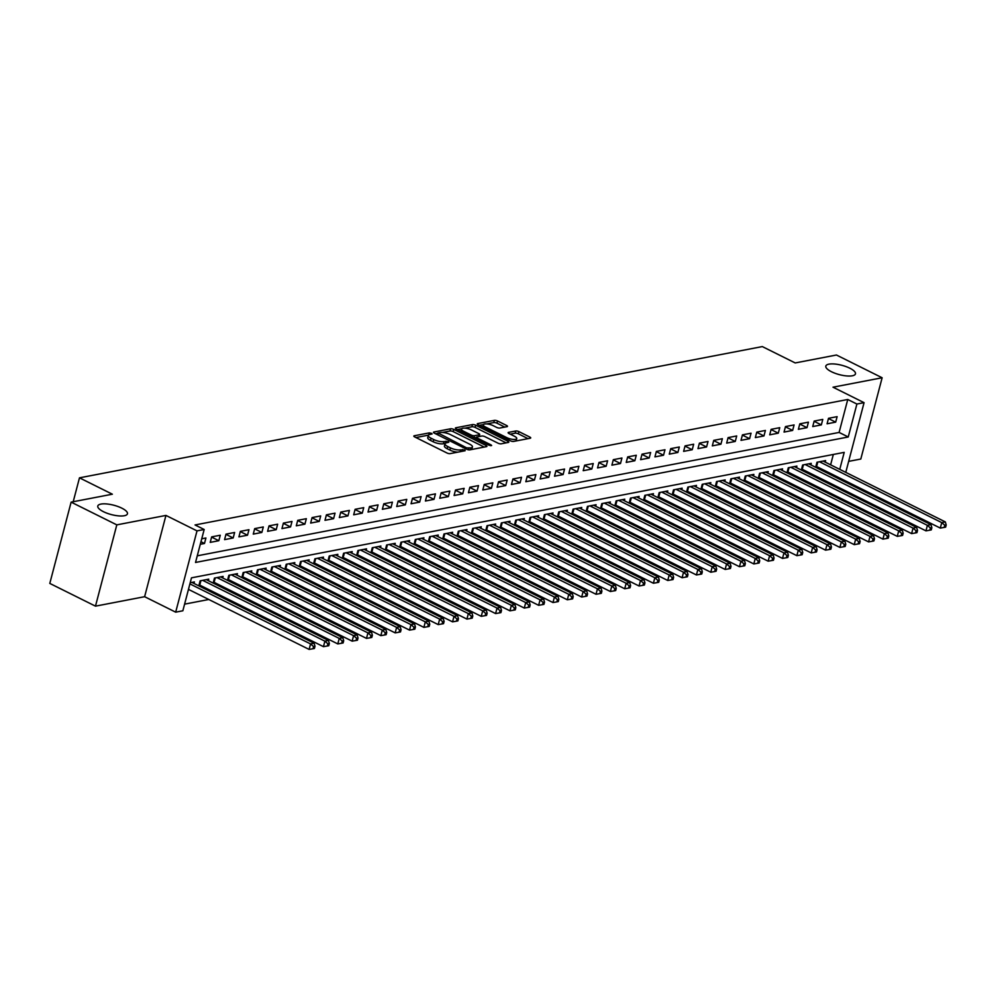 <?xml version="1.0" encoding="UTF-8"?>
<svg xmlns="http://www.w3.org/2000/svg" width="996" height="996" viewBox="0 0 996 996"><rect width="100%" height="100%" fill="white"/><g stroke="black" fill="none" stroke-linecap="round" stroke-linejoin="round"><path stroke-width="1.49" d="M431.517 433.322L429.276 432.887L414.311 435.762A2.353 0.747 14.7 0 0 413.838 436.061A2.353 0.747 14.7 0 0 414.697 436.933L446.98 452.993A2.353 0.747 14.7 0 0 450.18 453.616L465.144 450.74L464.871 449.931L460.7 449.868A7.52 2.378 14.7 0 1 450.453 447.876L447.764 446.532A7.52 2.378 14.7 0 1 445 443.755A7.52 2.378 14.7 0 1 446.532 442.809L448.798 442.236L448.2 441.626L444.017 441.564A7.52 2.378 14.7 0 1 433.77 439.572L431.081 438.228A7.52 2.378 14.7 0 1 428.317 435.464A7.52 2.378 14.7 0 1 429.849 434.505L432.115 433.932L431.517 433.322M831.461 371.732A15.314 4.831 14.7 0 0 846.588 375.928A15.314 4.831 14.7 0 0 855.464 373.861A15.314 4.831 14.7 0 0 849.825 368.209A15.314 4.831 14.7 0 0 834.698 364.013A15.314 4.831 14.7 0 0 825.821 366.08A15.314 4.831 14.7 0 0 831.461 371.732M103.435 511.683A15.314 4.831 14.7 0 0 118.561 515.878A15.314 4.831 14.7 0 0 127.438 513.799A15.314 4.831 14.7 0 0 121.798 508.147A15.314 4.831 14.7 0 0 106.672 503.951A15.314 4.831 14.7 0 0 97.795 506.03A15.314 4.831 14.7 0 0 103.435 511.683M507.014 426.674A2.353 0.747 14.7 0 0 507.487 426.375A2.353 0.747 14.7 0 0 506.628 425.504L497.564 420.997A2.353 0.747 14.7 0 0 494.365 420.374L477.744 423.574A2.353 0.747 14.7 0 0 477.271 423.873A2.353 0.747 14.7 0 0 478.13 424.732L510.413 440.805A2.353 0.747 14.7 0 0 513.625 441.427L530.233 438.228A2.353 0.747 14.7 0 0 530.719 437.929A2.353 0.747 14.7 0 0 529.847 437.07L518.904 431.617A2.353 0.747 14.7 0 0 515.704 430.994L508.595 432.364A2.353 0.747 14.7 0 0 508.122 432.662A2.353 0.747 14.7 0 0 508.981 433.534L514.409 436.223A6.287 1.98 14.7 0 1 516.725 438.551A6.287 1.98 14.7 0 1 513.077 439.398A6.287 1.98 14.7 0 1 506.877 437.68L485.625 427.097A6.287 1.98 14.7 0 1 483.309 424.782A6.287 1.98 14.7 0 1 486.944 423.935A6.287 1.98 14.7 0 1 493.157 425.653L496.693 427.409A2.353 0.747 14.7 0 0 499.892 428.031L507.014 426.674M197.27 555.818L839.105 432.438L847.758 399.483L856.896 404.04L864.067 402.658L845.778 472.365M71.127 502.133L116.806 524.867L95.479 606.153L49.8 583.419L71.127 502.133L112.361 494.203L79.481 477.831L762.313 346.583L795.206 362.942L836.453 355.012L882.132 377.758L833.005 387.195L864.067 402.658M95.479 606.153L144.619 596.704L165.946 515.418L116.806 524.867M165.946 515.418L197.009 530.88L204.18 529.499L195.527 562.454L848.243 436.983L856.896 404.04M847.758 399.483L195.042 524.954L204.18 529.499M453.778 429.413A2.353 0.747 14.7 0 0 450.565 428.79L433.957 431.99A2.353 0.747 14.7 0 0 433.472 432.289A2.353 0.747 14.7 0 0 434.343 433.148L466.626 449.221A2.353 0.747 14.7 0 0 469.826 449.843L486.446 446.644A2.353 0.747 14.7 0 0 486.92 446.345A2.353 0.747 14.7 0 0 486.06 445.486L453.778 429.413L453.192 431.617A2.353 0.747 14.7 0 0 449.993 430.994L442.436 432.451M455.857 427.782L472.465 424.582A2.353 0.747 14.7 0 1 475.665 425.205L507.96 441.278A2.353 0.747 14.7 0 1 508.819 442.137A2.353 0.747 14.7 0 1 508.334 442.436L501.225 443.805A2.353 0.747 14.7 0 1 498.025 443.183L484.928 436.671A2.353 0.747 14.7 0 0 481.728 436.049L477.009 436.945A2.353 0.747 14.7 0 0 476.536 437.244A2.353 0.747 14.7 0 0 477.395 438.115L491.028 444.901L491.638 445.511L489.061 445.274L456.243 428.94A2.353 0.747 14.7 0 1 455.371 428.081A2.353 0.747 14.7 0 1 455.857 427.782L455.645 428.566M848.667 461.372L860.805 459.032L882.132 377.758M816.297 467.597L818.052 467.261M801.954 470.349L803.71 470.012M787.612 473.112L789.367 472.776M773.27 475.864L775.025 475.528M758.915 478.628L760.683 478.292M744.572 481.379L746.328 481.043M730.23 484.143L731.985 483.807M715.887 486.895L717.643 486.558M701.533 489.659L703.301 489.322M687.19 492.41L688.946 492.074M672.848 495.174L674.603 494.838M658.505 497.925L660.261 497.589M644.151 500.689L645.918 500.341M629.808 503.441L631.564 503.105M615.466 506.205L617.221 505.856M601.123 508.956L602.879 508.62M586.769 511.72L588.536 511.371M572.426 514.471L574.182 514.135M558.084 517.235L559.839 516.887M543.741 519.987L545.497 519.651M529.386 522.751L531.154 522.402M515.044 525.502L516.8 525.166M500.702 528.254L502.457 527.917M486.359 531.017L488.115 530.681M472.004 533.769L473.772 533.433M457.662 536.533L459.417 536.197M443.32 539.284L445.075 538.948M428.977 542.048L430.733 541.712M414.622 544.8L416.39 544.463M400.28 547.563L402.035 547.227M385.938 550.315L387.693 549.979M371.595 553.079L373.351 552.743M357.253 555.83L359.008 555.494M342.898 558.594L344.666 558.258M328.555 561.346L330.311 561.009M314.213 564.11L315.969 563.773M299.871 566.861L301.626 566.525M285.516 569.625L287.284 569.289M271.173 572.376L272.929 572.04M256.831 575.14L258.587 574.804M242.489 577.892L244.244 577.556M228.134 580.656L229.902 580.319M213.791 583.407L215.547 583.071M199.449 586.171L201.204 585.835M200.296 544.277L204.479 543.48L205.923 537.989L201.74 538.786M220.265 535.226L211.662 536.881L210.218 542.372L218.834 540.716L220.265 535.226M234.62 532.474L226.005 534.13L224.573 539.62L233.176 537.965L234.62 532.474M248.963 529.71L240.36 531.366L238.916 536.856L247.518 535.201L248.963 529.71M263.305 526.959L254.702 528.615L253.258 534.105L261.861 532.449L263.305 526.959M277.647 524.195L269.045 525.851L267.6 531.341L276.216 529.685L277.647 524.195M292.002 521.443L283.387 523.099L281.955 528.59L290.558 526.934L292.002 521.443M306.345 518.679L297.729 520.335L296.298 525.826L304.901 524.17L306.345 518.679M320.687 515.928L312.084 517.584L310.64 523.074L319.243 521.418L320.687 515.928M335.03 513.164L326.427 514.82L324.982 520.31L333.598 518.655L335.03 513.164M349.384 510.413L340.769 512.069L339.325 517.559L347.94 515.903L349.384 510.413M363.727 507.649L355.111 509.305L353.68 514.795L362.283 513.139L363.727 507.649M378.069 504.897L369.466 506.553L368.022 512.044L376.625 510.388L378.069 504.897M392.412 502.133L383.809 503.789L382.364 509.28L390.98 507.624L392.412 502.133M406.766 499.382L398.151 501.038L396.707 506.528L405.322 504.872L406.766 499.382M421.109 496.618L412.493 498.274L411.062 503.764L419.665 502.121L421.109 496.618M435.451 493.867L426.848 495.522L425.404 501.013L434.007 499.357L435.451 493.867M449.794 491.103L441.191 492.759L439.746 498.249L448.362 496.606L449.794 491.103M464.136 488.351L455.533 490.007L454.089 495.498L462.704 493.842L464.136 488.351M478.491 485.587L469.875 487.243L468.444 492.734L477.047 491.09L478.491 485.587M492.833 482.836L484.23 484.492L482.786 489.982L491.389 488.326L492.833 482.836M507.176 480.072L498.573 481.728L497.129 487.231L505.731 485.575L507.176 480.072M521.518 477.321L512.915 478.976L511.471 484.467L520.086 482.811L521.518 477.321M535.873 474.569L527.258 476.213L525.826 481.715L534.429 480.06L535.873 474.569M550.215 471.805L541.612 473.461L540.168 478.952L548.771 477.296L550.215 471.805M564.558 469.054L555.955 470.697L554.511 476.2L563.114 474.544L564.558 469.054M578.9 466.29L570.297 467.946L568.853 473.436L577.468 471.78L578.9 466.29M593.255 463.538L584.64 465.182L583.208 470.685L591.811 469.029L593.255 463.538M607.597 460.775L598.994 462.43L597.55 467.921L606.153 466.265L607.597 460.775M621.94 458.023L613.337 459.666L611.893 465.169L620.496 463.514L621.94 458.023M636.282 455.259L627.679 456.915L626.235 462.405L634.85 460.75L636.282 455.259M650.637 452.508L642.022 454.164L640.59 459.654L649.193 457.998L650.637 452.508M664.979 449.744L656.376 451.4L654.932 456.89L663.535 455.234L664.979 449.744M679.322 446.992L670.719 448.648L669.275 454.139L677.878 452.483L679.322 446.992M693.664 444.228L685.061 445.884L683.617 451.375L692.232 449.719L693.664 444.228M708.019 441.477L699.404 443.133L697.972 448.623L706.575 446.967L708.019 441.477M722.361 438.713L713.746 440.369L712.314 445.859L720.917 444.204L722.361 438.713M736.704 435.962L728.101 437.618L726.657 443.108L735.26 441.452L736.704 435.962M751.046 433.198L742.443 434.854L740.999 440.344L749.615 438.688L751.046 433.198M765.401 430.446L756.786 432.102L755.342 437.593L763.957 435.937L765.401 430.446M779.744 427.682L771.128 429.338L769.696 434.829L778.299 433.173L779.744 427.682M794.086 424.931L785.483 426.587L784.039 432.077L792.642 430.421L794.086 424.931M808.428 422.167L799.825 423.823L798.381 429.313L806.997 427.658L808.428 422.167M822.783 419.416L814.168 421.071L812.724 426.562L821.339 424.906L822.783 419.416M827.078 423.798L835.681 422.142L837.126 416.652L828.51 418.308L827.078 423.798M184.596 604.149L208.786 599.492M221.373 597.077L223.129 596.741M235.716 594.313L237.471 593.977M250.058 591.562L251.814 591.226M264.401 588.81L266.169 588.462M278.756 586.046L280.511 585.71M293.098 583.295L294.853 582.946M307.44 580.531L309.196 580.195M321.783 577.78L323.551 577.431M336.138 575.016L337.893 574.68M350.48 572.264L352.235 571.916M364.822 569.5L366.578 569.164M379.165 566.749L380.933 566.4M393.52 563.985L395.275 563.649M407.862 561.234L409.617 560.897M422.204 558.47L423.96 558.134M436.547 555.718L438.315 555.382M450.902 552.954L452.657 552.618M465.244 550.203L467 549.867M479.586 547.439L481.342 547.103M493.929 544.688L495.697 544.351M508.284 541.924L510.039 541.587M522.626 539.172L524.382 538.836M536.969 536.408L538.724 536.072M551.311 533.657L553.079 533.321M565.666 530.893L567.421 530.557M580.008 528.141L581.764 527.805M594.351 525.378L596.106 525.041M608.693 522.626L610.461 522.29M623.035 519.862L624.803 519.526M637.39 517.111L639.146 516.775M651.733 514.347L653.488 514.011M666.075 511.595L667.83 511.259M680.417 508.832L682.185 508.495M694.772 506.08L696.528 505.744M709.115 503.316L710.87 502.98M723.457 500.565L725.213 500.229M737.799 497.813L739.567 497.465M752.154 495.049L753.91 494.713M766.497 492.298L768.252 491.949M780.839 489.534L782.595 489.198M795.182 486.783L796.949 486.434M809.536 484.019L811.292 483.683M823.879 481.267L825.634 480.919M828.323 473.573L828.597 472.502M830.614 464.821L833.341 454.45M193.996 583.457L194.394 581.925L190.211 582.722M198.814 585.847L200.134 580.817L208.749 579.162L208.338 580.693M213.156 583.096L214.476 578.066L223.092 576.41L222.693 577.941M227.511 580.332L228.831 575.302L237.434 573.646L237.036 575.178M241.854 577.58L243.173 572.551L251.776 570.895L251.378 572.426M256.196 574.817L257.516 569.787L266.131 568.131L265.72 569.662M270.539 572.065L271.858 567.035L280.474 565.379L280.063 566.911M284.893 569.314L286.213 564.271L294.816 562.615L294.418 564.147M299.236 566.55L300.555 561.52L309.158 559.864L308.76 561.395M313.578 563.798L314.898 558.756L323.501 557.1L323.102 558.632M327.921 561.034L329.24 556.005L337.856 554.349L337.445 555.88M342.275 558.283L343.595 553.241L352.198 551.585L351.8 553.116M356.618 555.519L357.938 550.489L366.54 548.833L366.142 550.365M370.96 552.768L372.28 547.725L380.883 546.069L380.484 547.601M385.303 550.004L386.622 544.974L395.238 543.318L394.827 544.849M399.657 547.252L400.977 542.21L409.58 540.554L409.182 542.098M414 544.488L415.32 539.459L423.923 537.803L423.524 539.334M428.342 541.737L429.662 536.695L438.265 535.039L437.867 536.583M442.685 538.973L444.004 533.943L452.62 532.287L452.209 533.819M457.027 536.221L458.359 531.179L466.962 529.536L466.564 531.067M471.382 533.458L472.702 528.428L481.305 526.772L480.906 528.303M485.724 530.706L487.044 525.664L495.647 524.02L495.249 525.552M500.067 527.942L501.386 522.912L510.002 521.257L509.591 522.788M514.409 525.191L515.741 520.149L524.344 518.505L523.946 520.037M528.764 522.427L530.084 517.397L538.687 515.741L538.288 517.273M543.106 519.675L544.426 514.646L553.029 512.99L552.631 514.521M557.449 516.912L558.768 511.882L567.384 510.226L566.973 511.757M571.791 514.16L573.111 509.13L581.726 507.474L581.328 509.006M586.146 511.396L587.466 506.366L596.069 504.711L595.67 506.242M600.488 508.645L601.808 503.615L610.411 501.959L610.013 503.49M614.831 505.881L616.151 500.851L624.766 499.195L624.355 500.727M629.173 503.129L630.493 498.1L639.108 496.444L638.71 497.975M643.528 500.365L644.848 495.336L653.451 493.68L653.052 495.211M657.87 497.614L659.19 492.584L667.793 490.928L667.395 492.46M672.213 494.85L673.533 489.82L682.148 488.165L681.737 489.696M686.555 492.099L687.875 487.069L696.49 485.413L696.08 486.944M700.91 489.335L702.23 484.305L710.833 482.649L710.434 484.18M715.253 486.583L716.572 481.554L725.175 479.898L724.777 481.429M729.595 483.819L730.915 478.79L739.518 477.134L739.119 478.665M743.937 481.068L745.257 476.038L753.872 474.382L753.462 475.914M758.292 478.317L759.612 473.274L768.215 471.618L767.816 473.15M772.635 475.553L773.954 470.523L782.557 468.867L782.159 470.398M786.977 472.801L788.297 467.759L796.9 466.103L796.501 467.634M801.319 470.037L802.639 465.008L811.254 463.352L810.844 464.883M815.674 467.286L816.994 462.244L825.597 460.588L825.198 462.119M79.481 477.831L73.206 501.735M839.753 469.365L844.21 452.371L191.493 577.829L182.853 610.785L175.682 612.167L197.009 530.88M144.619 596.704L175.682 612.167M843.761 480.047L843.475 481.118M837.462 478.117L837.736 477.047M839.105 432.438L848.243 436.983M204.479 543.48L200.968 541.724M218.834 540.716L211.6 537.118M233.176 537.965L225.943 534.366M247.518 535.201L240.285 531.603M261.861 532.449L254.64 528.851M276.216 529.685L268.982 526.087M290.558 526.934L283.325 523.336M304.901 524.17L297.667 520.572M319.243 521.418L312.022 517.82M333.598 518.655L326.364 515.057M347.94 515.903L340.707 512.305M362.283 513.139L355.049 509.541M376.625 510.388L369.404 506.79M390.98 507.624L383.746 504.038M405.322 504.872L398.089 501.274M419.665 502.121L412.431 498.523M434.007 499.357L426.786 495.759M448.362 496.606L441.128 493.008M462.704 493.842L455.471 490.244M477.047 491.09L469.813 487.492M491.389 488.326L484.168 484.728M505.731 485.575L498.51 481.977M520.086 482.811L512.853 479.213M534.429 480.06L527.195 476.462M548.771 477.296L541.55 473.698M563.114 474.544L555.893 470.946M577.468 471.78L570.235 468.182M591.811 469.029L584.577 465.431M606.153 466.265L598.92 462.667M620.496 463.514L613.275 459.915M634.85 460.75L627.617 457.152M649.193 457.998L641.959 454.4M663.535 455.234L656.302 451.636M677.878 452.483L670.657 448.885M692.232 449.719L684.999 446.121M706.575 446.967L699.341 443.369M720.917 444.204L713.684 440.606M735.26 441.452L728.039 437.854M749.615 438.688L742.381 435.09M763.957 435.937L756.723 432.339M778.299 433.173L771.066 429.575M792.642 430.421L785.421 426.823M806.997 427.658L799.763 424.059M821.339 424.906L814.106 421.308M835.681 422.142L828.448 418.544M428.317 435.464L427.745 437.655A7.52 2.378 14.7 0 0 430.509 440.431L431.081 438.228M445.175 443.419L443.444 443.755A7.52 2.378 14.7 0 1 433.198 441.763L430.509 440.431M445 443.755L444.415 445.959A7.52 2.378 14.7 0 0 447.192 448.735L447.764 446.532M457.749 452.159A7.52 2.378 14.7 0 1 449.881 450.068L447.192 448.735M428.504 435.128L415.93 437.543M484.255 447.067L453.192 431.617M437.618 433.372L435.576 433.758M438.016 432.936L466.626 447.864L470.909 447.901A7.52 2.378 14.7 0 0 472.44 446.955A7.52 2.378 14.7 0 0 469.676 444.179L450.304 434.542A7.52 2.378 14.7 0 0 440.058 432.55L438.016 432.936M471.681 449.482A7.52 2.378 14.7 0 0 471.867 449.146L472.44 446.955M457.463 429.55L461.658 428.753M464.746 428.156L471.892 426.786L472.465 424.582M506.142 442.859L475.092 427.409A2.353 0.747 14.7 0 0 471.892 426.786M471.345 429.911A6.287 1.98 14.7 0 0 465.144 428.18A6.287 1.98 14.7 0 0 461.497 429.039A6.287 1.98 14.7 0 0 463.812 431.355L471.307 435.078A2.353 0.747 14.7 0 0 474.507 435.7L479.225 434.791A2.353 0.747 14.7 0 0 479.699 434.493A2.353 0.747 14.7 0 0 478.839 433.634L471.345 429.911M461.497 429.039L460.924 431.231A6.287 1.98 14.7 0 0 460.911 431.268M476.499 437.406L474.146 437.854M483.309 424.782L482.736 426.973A6.287 1.98 14.7 0 0 482.724 427.023M516.04 440.954A6.287 1.98 14.7 0 0 516.14 440.742L516.725 438.551M528.042 438.651L518.331 433.82A2.353 0.747 14.7 0 0 515.131 433.198L510.213 434.144M504.81 427.085L496.992 423.2A2.353 0.747 14.7 0 0 493.792 422.578L486.795 423.923M483.409 424.57L479.362 425.342M188.468 589.383L309.109 649.417L310.553 643.926L314.138 643.242L191.892 582.411M189.912 583.893L310.553 643.926L313.566 646.553L312.993 648.745L314.425 648.471L314.997 646.28L313.566 646.553M314.138 643.242L314.997 646.28M312.993 648.745L309.109 649.417M199.088 584.826A2.39 0.759 -165.3 0 1 199.748 585.1L323.451 646.665L324.895 641.175L328.481 640.478L206.234 579.647M202.649 580.332L324.895 641.175L327.908 643.802L327.335 645.993L328.767 645.719L329.352 643.516L327.908 643.802M328.481 640.478L329.352 643.516M327.335 645.993L323.451 646.665M213.43 582.062A2.39 0.759 -165.3 0 1 214.09 582.349L337.793 643.914L339.238 638.411L342.823 637.726L220.577 576.896M216.991 577.58L339.238 638.411L342.263 641.038L341.678 643.242L343.122 642.955L343.695 640.764L342.263 641.038M342.823 637.726L343.695 640.764M341.678 643.242L337.793 643.914M227.773 579.311A2.39 0.759 -165.3 0 1 228.433 579.585L352.148 641.15L353.58 635.66L357.166 634.975L234.919 574.132M231.333 574.817L353.58 635.66L356.605 638.287L356.033 640.478L357.464 640.204L358.037 638L356.605 638.287M357.166 634.975L358.037 638M356.033 640.478L352.148 641.15M242.128 576.547A2.39 0.759 -165.3 0 1 242.775 576.833L366.491 638.399L367.935 632.896L371.52 632.211L249.274 571.38M245.688 572.065L367.935 632.896L370.948 635.523L370.375 637.726L371.807 637.44L372.38 635.249L370.948 635.523M371.52 632.211L372.38 635.249M370.375 637.726L366.491 638.399M256.47 573.796A2.39 0.759 -165.3 0 1 257.13 574.07L380.833 635.635L382.277 630.144L385.863 629.46L263.616 568.616M260.031 569.301L382.277 630.144L385.29 632.771L384.717 634.962L386.149 634.689L386.734 632.485L385.29 632.771M385.863 629.46L386.734 632.485M384.717 634.962L380.833 635.635M270.812 571.044A2.39 0.759 -165.3 0 1 271.472 571.318L395.175 632.883L396.62 627.38L400.205 626.696L277.959 565.865M274.373 566.55L396.62 627.38L399.645 630.007L399.06 632.211L400.504 631.925L401.077 629.733L399.645 630.007M400.205 626.696L401.077 629.733M399.06 632.211L395.175 632.883M285.155 568.28A2.39 0.759 -165.3 0 1 285.815 568.554L409.53 630.119L410.962 624.629L414.548 623.944L292.301 563.101M288.716 563.786L410.962 624.629L413.987 627.256L413.415 629.447L414.846 629.173L415.419 626.97L413.987 627.256M414.548 623.944L415.419 626.97M413.415 629.447L409.53 630.119M299.497 565.529A2.39 0.759 -165.3 0 1 300.157 565.803L423.873 627.368L425.317 621.865L428.903 621.18L306.656 560.35M303.07 561.034L425.317 621.865L428.33 624.492L427.757 626.696L429.189 626.409L429.762 624.218L428.33 624.492M428.903 621.18L429.762 624.218M427.757 626.696L423.873 627.368M313.852 562.765A2.39 0.759 -165.3 0 1 314.512 563.039L438.215 624.604L439.659 619.114L443.245 618.429L320.998 557.586M317.413 558.283L439.659 619.114L442.672 621.741L442.1 623.932L443.531 623.658L444.116 621.467L442.672 621.741M443.245 618.429L444.116 621.467M442.1 623.932L438.215 624.604M328.194 560.013A2.39 0.759 -165.3 0 1 328.854 560.287L452.558 621.853L454.002 616.35L457.587 615.665L335.341 554.834M331.755 555.519L454.002 616.35L457.027 618.977L456.442 621.18L457.886 620.894L458.459 618.703L457.027 618.977M457.587 615.665L458.459 618.703M456.442 621.18L452.558 621.853M342.537 557.25A2.39 0.759 -165.3 0 1 343.197 557.523L466.912 619.089L468.344 613.598L471.93 612.914L349.683 552.07M346.098 552.768L468.344 613.598L471.369 616.225L470.797 618.416L472.229 618.143L472.801 615.951L471.369 616.225M471.93 612.914L472.801 615.951M470.797 618.416L466.912 619.089M356.879 554.498A2.39 0.759 -165.3 0 1 357.539 554.772L481.255 616.337L482.699 610.847L486.285 610.15L364.038 549.319M360.452 550.004L482.699 610.847L485.712 613.461L485.139 615.665L486.571 615.391L487.144 613.187L485.712 613.461M486.285 610.15L487.144 613.187M485.139 615.665L481.255 616.337M371.234 551.734A2.39 0.759 -165.3 0 1 371.894 552.008L495.597 613.573L497.041 608.083L500.627 607.398L378.38 546.555M374.795 547.252L497.041 608.083L500.054 610.71L499.482 612.901L500.913 612.627L501.498 610.436L500.054 610.71M500.627 607.398L501.498 610.436M499.482 612.901L495.597 613.573M385.577 548.983A2.39 0.759 -165.3 0 1 386.236 549.257L509.94 610.822L511.384 605.331L514.969 604.634L392.723 543.804M389.137 544.488L511.384 605.331L514.409 607.946L513.824 610.15L515.256 609.876L515.841 607.672L514.409 607.946M514.969 604.634L515.841 607.672M513.824 610.15L509.94 610.822M399.919 546.219A2.39 0.759 -165.3 0 1 400.579 546.493L524.294 608.058L525.726 602.568L529.312 601.883L407.065 541.04M403.48 541.737L525.726 602.568L528.752 605.195L528.179 607.386L529.611 607.112L530.183 604.921L528.752 605.195M529.312 601.883L530.183 604.921M528.179 607.386L524.294 608.058M414.261 543.467A2.39 0.759 -165.3 0 1 414.921 543.741L538.637 605.307L540.081 599.816L543.667 599.119L421.42 538.288M417.822 538.973L540.081 599.816L543.094 602.431L542.521 604.634L543.953 604.36L544.526 602.157L543.094 602.431M543.667 599.119L544.526 602.157M542.521 604.634L538.637 605.307M428.616 540.704A2.39 0.759 -165.3 0 1 429.276 540.977L552.979 602.543L554.423 597.052L558.009 596.367L435.762 535.524M432.177 536.221L554.423 597.052L557.436 599.679L556.864 601.87L558.295 601.596L558.88 599.405L557.436 599.679M558.009 596.367L558.88 599.405M556.864 601.87L552.979 602.543M442.959 537.952A2.39 0.759 -165.3 0 1 443.618 538.226L567.322 599.791L568.766 594.301L572.351 593.604L450.105 532.773M446.519 533.458L568.766 594.301L571.791 596.915L571.206 599.119L572.638 598.845L573.223 596.641L571.791 596.915M572.351 593.604L573.223 596.641M571.206 599.119L567.322 599.791M457.301 535.188A2.39 0.759 -165.3 0 1 457.961 535.462L581.676 597.027L583.108 591.537L586.694 590.852L464.447 530.009M460.862 530.706L583.108 591.537L586.134 594.164L585.548 596.355L586.993 596.081L587.565 593.89L586.134 594.164M586.694 590.852L587.565 593.89M585.548 596.355L581.676 597.027M471.643 532.437A2.39 0.759 -165.3 0 1 472.303 532.711L596.019 594.276L597.451 588.785L601.049 588.088L478.79 527.258M475.204 527.942L597.451 588.785L600.476 591.4L599.903 593.604L601.335 593.33L601.908 591.126L600.476 591.4M601.049 588.088L601.908 591.126M599.903 593.604L596.019 594.276M485.998 529.673A2.39 0.759 -165.3 0 1 486.658 529.947L610.361 591.512L611.805 586.022L615.391 585.337L493.145 524.494M489.559 525.191L611.805 586.022L614.818 588.648L614.246 590.84L615.677 590.566L616.25 588.375L614.818 588.648M615.391 585.337L616.25 588.375M614.246 590.84L610.361 591.512M500.341 526.921A2.39 0.759 -165.3 0 1 501 527.195L624.704 588.76L626.148 583.27L629.733 582.573L507.487 521.742M503.901 522.427L626.148 583.27L629.161 585.885L628.588 588.088L630.02 587.814L630.605 585.611L629.161 585.885M629.733 582.573L630.605 585.611M628.588 588.088L624.704 588.76M514.683 524.157A2.39 0.759 -165.3 0 1 515.343 524.431L639.046 585.997L640.49 580.506L644.076 579.821L521.829 518.978M518.244 519.675L640.49 580.506L643.516 583.133L642.93 585.324L644.375 585.05L644.947 582.859L643.516 583.133M644.076 579.821L644.947 582.859M642.93 585.324L639.046 585.997M529.025 521.406A2.39 0.759 -165.3 0 1 529.685 521.68L653.401 583.245L654.833 577.755L658.431 577.058L536.172 516.227M532.586 516.912L654.833 577.755L657.858 580.369L657.285 582.573L658.717 582.299L659.29 580.095L657.858 580.369M658.431 577.058L659.29 580.095M657.285 582.573L653.401 583.245M543.38 518.642A2.39 0.759 -165.3 0 1 544.028 518.916L667.743 580.481L669.188 574.991L672.773 574.306L550.527 513.463M546.941 514.16L669.188 574.991L672.2 577.618L671.628 579.809L673.059 579.535L673.632 577.344L672.2 577.618M672.773 574.306L673.632 577.344M671.628 579.809L667.743 580.481M557.723 515.891A2.39 0.759 -165.3 0 1 558.383 516.165L682.086 577.73L683.53 572.239L687.115 571.542L564.869 510.711M561.283 511.396L683.53 572.239L686.543 574.854L685.97 577.058L687.402 576.784L687.987 574.58L686.543 574.854M687.115 571.542L687.987 574.58M685.97 577.058L682.086 577.73M572.065 513.127A2.39 0.759 -165.3 0 1 572.725 513.401L696.428 574.966L697.872 569.475L701.458 568.791L579.211 507.948M575.626 508.645L697.872 569.475L700.898 572.102L700.313 574.294L701.757 574.02L702.329 571.829L700.898 572.102M701.458 568.791L702.329 571.829M700.313 574.294L696.428 574.966M586.407 510.375A2.39 0.759 -165.3 0 1 587.067 510.649L710.783 572.214L712.215 566.724L715.8 566.027L593.554 505.196M589.968 505.881L712.215 566.724L715.24 569.339L714.667 571.542L716.099 571.268L716.672 569.065L715.24 569.339M715.8 566.027L716.672 569.065M714.667 571.542L710.783 572.214M600.762 507.611A2.39 0.759 -165.3 0 1 601.41 507.898L725.125 569.451L726.57 563.96L730.155 563.275L607.909 502.432M604.323 503.129L726.57 563.96L729.582 566.587L729.01 568.778L730.442 568.504L731.014 566.313L729.582 566.587M730.155 563.275L731.014 566.313M729.01 568.778L725.125 569.451M615.105 504.86A2.39 0.759 -165.3 0 1 615.765 505.134L739.468 566.699L740.912 561.209L744.498 560.511L622.251 499.681M618.665 500.365L740.912 561.209L743.925 563.823L743.352 566.027L744.784 565.753L745.369 563.549L743.925 563.823M744.498 560.511L745.369 563.549M743.352 566.027L739.468 566.699M629.447 502.096A2.39 0.759 -165.3 0 1 630.107 502.382L753.81 563.935L755.254 558.445L758.84 557.76L636.593 496.917M633.008 497.614L755.254 558.445L758.28 561.072L757.695 563.263L759.139 562.989L759.711 560.798L758.28 561.072M758.84 557.76L759.711 560.798M757.695 563.263L753.81 563.935M643.79 499.345A2.39 0.759 -165.3 0 1 644.449 499.619L768.165 561.184L769.597 555.693L773.182 554.996L650.936 494.165M647.35 494.85L769.597 555.693L772.622 558.308L772.049 560.511L773.481 560.238L774.054 558.034L772.622 558.308M773.182 554.996L774.054 558.034M772.049 560.511L768.165 561.184M658.144 496.581A2.39 0.759 -165.3 0 1 658.792 496.867L782.507 558.42L783.952 552.929L787.537 552.245L665.291 491.402M661.705 492.099L783.952 552.929L786.965 555.556L786.392 557.748L787.824 557.474L788.396 555.282L786.965 555.556M787.537 552.245L788.396 555.282M786.392 557.748L782.507 558.42M672.487 493.829A2.39 0.759 -165.3 0 1 673.147 494.103L796.85 555.668L798.294 550.178L801.88 549.481L679.633 488.65M676.047 489.335L798.294 550.178L801.307 552.805L800.734 554.996L802.166 554.722L802.751 552.519L801.307 552.805M801.88 549.481L802.751 552.519M800.734 554.996L796.85 555.668M686.829 491.065A2.39 0.759 -165.3 0 1 687.489 491.352L811.192 552.905L812.636 547.414L816.222 546.729L693.975 485.899M690.39 486.583L812.636 547.414L815.662 550.041L815.077 552.232L816.521 551.958L817.094 549.767L815.662 550.041M816.222 546.729L817.094 549.767M815.077 552.232L811.192 552.905M701.172 488.314A2.39 0.759 -165.3 0 1 701.831 488.588L825.547 550.153L826.979 544.663L830.564 543.965L708.318 483.135M704.732 483.819L826.979 544.663L830.004 547.29L829.431 549.481L830.863 549.207L831.436 547.003L830.004 547.29M830.564 543.965L831.436 547.003M829.431 549.481L825.547 550.153M715.514 485.55A2.39 0.759 -165.3 0 1 716.174 485.836L839.889 547.402L841.334 541.899L844.919 541.214L722.673 480.383M719.087 481.068L841.334 541.899L844.347 544.526L843.774 546.729L845.206 546.443L845.778 544.252L844.347 544.526M844.919 541.214L845.778 544.252M843.774 546.729L839.889 547.402M729.869 482.799A2.39 0.759 -165.3 0 1 730.529 483.072L854.232 544.638L855.676 539.147L859.262 538.463L737.015 477.619M733.43 478.304L855.676 539.147L858.689 541.774L858.116 543.965L859.548 543.692L860.133 541.488L858.689 541.774M859.262 538.463L860.133 541.488M858.116 543.965L854.232 544.638M744.211 480.035A2.39 0.759 -165.3 0 1 744.871 480.321L868.574 541.886L870.018 536.383L873.604 535.699L751.358 474.868M747.772 475.553L870.018 536.383L873.044 539.01L872.459 541.214L873.903 540.928L874.476 538.736L873.044 539.01M873.604 535.699L874.476 538.736M872.459 541.214L868.574 541.886M758.554 477.283A2.39 0.759 -165.3 0 1 759.213 477.557L882.929 539.122L884.361 533.632L887.946 532.947L765.7 472.104M762.114 472.789L884.361 533.632L887.386 536.259L886.813 538.45L888.245 538.176L888.818 535.973L887.386 536.259M887.946 532.947L888.818 535.973M886.813 538.45L882.929 539.122M772.896 474.532A2.39 0.759 -165.3 0 1 773.556 474.806L897.272 536.371L898.716 530.868L902.301 530.183L780.055 469.353M776.457 470.037L898.716 530.868L901.729 533.495L901.156 535.699L902.588 535.412L903.16 533.221L901.729 533.495M902.301 530.183L903.16 533.221M901.156 535.699L897.272 536.371M787.251 471.768A2.39 0.759 -165.3 0 1 787.911 472.042L911.614 533.607L913.058 528.117L916.644 527.432L794.397 466.589M790.812 467.273L913.058 528.117L916.071 530.744L915.498 532.935L916.93 532.661L917.515 530.457L916.071 530.744M916.644 527.432L917.515 530.457M915.498 532.935L911.614 533.607M801.593 469.016A2.39 0.759 -165.3 0 1 802.253 469.29L925.956 530.856L927.401 525.353L930.986 524.668L808.74 463.837M805.154 464.522L927.401 525.353L930.426 527.98L929.841 530.183L931.272 529.897L931.858 527.706L930.426 527.98M930.986 524.668L931.858 527.706M929.841 530.183L925.956 530.856M815.936 466.253A2.39 0.759 -165.3 0 1 816.596 466.526L940.311 528.092L941.743 522.601L945.329 521.916L823.082 461.073M819.496 461.771L941.743 522.601L944.768 525.228L944.183 527.419L945.627 527.145L946.2 524.954L944.768 525.228M945.329 521.916L946.2 524.954M944.183 527.419L940.311 528.092M428.741 434.916L429.276 432.887M462.156 451.313L462.63 449.495M445.424 443.22L445.959 441.191M433.198 441.763L433.77 439.572M443.444 443.755L444.017 441.564M449.881 450.068L450.453 447.876M460.214 451.686L460.7 449.868M414.099 436.559L414.311 435.762M485.712 446.781L486.06 445.486M433.746 432.774L433.957 431.99M449.993 430.994L450.565 428.79M437.966 434.953L438.29 433.758M466.315 449.059L466.626 447.864M468.469 449.806L468.867 448.287M470.423 449.719L470.909 447.901M475.092 427.409L475.665 425.205M507.611 442.573L507.96 441.278M477.084 439.323L477.395 438.115M490.816 445.735L491.028 444.901M463.501 432.55L463.812 431.355M470.984 436.285L471.307 435.078M473.959 437.767L474.507 435.7M478.74 436.622L479.225 434.791M485.301 428.305L485.625 427.097M506.553 438.875L506.877 437.68M508.383 433.16L508.595 432.364M515.131 433.198L515.704 430.994M518.331 433.82L518.904 431.617M529.511 438.365L529.847 437.07M477.545 424.358L477.744 423.574M493.792 422.578L494.365 420.374M496.992 423.2L497.564 420.997M506.279 426.811L506.628 425.504M199.748 585.1L200.906 580.668M214.09 582.349L215.248 577.917M228.433 579.585L229.603 575.153M242.775 576.833L243.945 572.401M257.13 574.07L258.288 569.637M271.472 571.318L272.63 566.886M285.815 568.554L286.985 564.122M300.157 565.803L301.327 561.37M314.512 563.039L315.67 558.607M328.854 560.287L330.012 555.855M343.197 557.523L344.355 553.091M357.539 554.772L358.709 550.34M371.894 552.008L373.052 547.576M386.236 549.257L387.394 544.824M400.579 546.493L401.737 542.061M414.921 543.741L416.091 539.309M429.276 540.977L430.434 536.558M443.618 538.226L444.776 533.794M457.961 535.462L459.119 531.042M472.303 532.711L473.474 528.278M486.658 529.947L487.816 525.527M501 527.195L502.158 522.763M515.343 524.431L516.501 520.012M529.685 521.68L530.856 517.248M544.028 518.916L545.198 514.496M558.383 516.165L559.54 511.732M572.725 513.401L573.883 508.981M587.067 510.649L588.238 506.217M601.41 507.898L602.58 503.466M615.765 505.134L616.922 500.702M630.107 502.382L631.265 497.95M644.449 499.619L645.62 495.186M658.792 496.867L659.962 492.435M673.147 494.103L674.304 489.671M687.489 491.352L688.647 486.92M701.831 488.588L702.989 484.156M716.174 485.836L717.344 481.404M730.529 483.072L731.687 478.64M744.871 480.321L746.029 475.889M759.213 477.557L760.371 473.125M773.556 474.806L774.726 470.373M787.911 472.042L789.069 467.61M802.253 469.29L803.411 464.858M816.596 466.526L817.753 462.094M437.294 434.617L437.68 433.148M476.113 438.838L476.536 437.244M479.163 436.534L479.699 434.493"/></g></svg>
